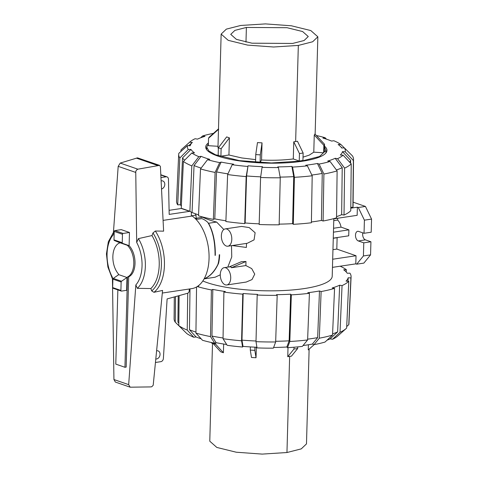 <?xml version="1.0" encoding="UTF-8"?>
<svg xmlns="http://www.w3.org/2000/svg" width="478" height="478" viewBox="0 0 478 478"><rect width="100%" height="100%" fill="white"/><g stroke="black" fill="none" stroke-linecap="round" stroke-linejoin="round"><path stroke-width="0.72" d="M202.833 280.962A69.412 16.467 1.6 0 0 207.123 282.623A69.412 16.467 1.6 0 0 284.398 290.493A69.412 16.467 1.6 0 0 332.21 276.206L333.823 218.613M195.048 218.392L202.714 217.239A69.412 16.467 1.6 0 0 208.88 219.766A69.412 16.467 1.6 0 0 216.63 222.055L223.824 229.512M231.501 245.65L231.752 256.919L227.797 267.112M220.28 274.808L215.088 277.228L204.118 278.877M195.544 213.815L195.633 215.148M191.302 215.853L196.04 215.082L196.141 218.225M245.871 265.565L231.436 267.728C231.657 267.047 230.892 266.778 229.147 266.939L241.384 261.699L245.985 261.496L245.871 265.565L251.709 268.594L254.738 274.127L252.008 279.57L246.212 282.056L226.799 284.966A8.753 5.115 -98.5 0 0 230.557 275.549A8.753 5.115 -98.5 0 0 224.2 267.656A8.753 5.115 -98.5 0 0 220.304 275.782A8.753 5.115 -98.5 0 0 225.263 284.81A8.753 5.115 -98.5 0 0 226.799 284.966M225.287 228.884L241.635 226.429L249.223 227.588L255.127 232.738L254.069 239.86L247.293 243.284L227.881 246.194A8.753 5.115 -98.5 0 0 231.639 236.777A8.753 5.115 -98.5 0 0 225.287 228.884A8.753 5.115 -98.5 0 0 221.386 237.01A8.753 5.115 -98.5 0 0 226.345 246.039A8.753 5.115 -98.5 0 0 227.881 246.194M246.493 243.404L246.379 247.443L232.147 245.555M316.388 135.519A79.013 18.75 -178.4 0 1 325.13 137.73L322.901 138.064A76.247 18.092 -178.4 0 1 331.595 141.076L333.823 140.741A79.013 18.75 -178.4 0 1 340.838 144.44L344.321 147.899M225.909 220.788A85.538 20.297 -178.4 0 1 214.789 218.882L213.367 219.408L215.106 172.427L219.689 162.61A79.013 18.75 -178.4 0 1 207.542 159.682L209.77 159.347A76.247 18.092 -178.4 0 1 201.077 156.336L194.044 165.561A84.696 20.094 -178.4 0 0 201.136 168.083M198.567 214.825A85.538 20.297 -178.4 0 1 192.054 212.489L194.044 165.561M324.49 146.16A60.658 14.394 -178.4 0 1 326.97 150.403A60.658 14.394 -178.4 0 1 265.935 163.094A60.658 14.394 -178.4 0 1 205.701 147.015A60.658 14.394 -178.4 0 1 208.414 142.922M195.938 332.079A84.696 20.094 1.6 0 1 189.455 329.742L196.034 336.924A76.247 18.092 1.6 0 0 201.19 338.842M198.251 285.874A85.538 20.297 1.6 0 0 198.782 286.029L197.832 286.173M189.455 329.742L190.005 288.891M161.122 180.929A4.224 3.274 -70.9 0 1 161.528 180.833A4.224 3.274 -70.9 0 1 162.795 180.947A4.224 3.274 -70.9 0 1 164.737 185.088A4.224 3.274 -70.9 0 1 161.522 188.995M156.605 350.804A4.224 3.274 -70.9 0 1 156.778 350.774A4.224 3.274 -70.9 0 1 158.045 350.882A4.224 3.274 -70.9 0 1 159.861 355.62A4.224 3.274 -70.9 0 1 155.798 358.984M208.271 223.089L208.563 223.268C213.176 231.591 215.429 242.292 215.321 255.354L215.058 255.395C215.142 241.671 212.74 230.677 207.846 222.419A30.712 17.949 81.5 0 0 201.794 218.601L197.587 219.235L195.329 218.667M204.208 278.722C209.693 276.589 214.275 271.797 217.938 264.34A30.712 17.949 81.5 0 0 219.265 254.762L219.635 254.708A30.712 17.949 81.5 0 1 218.542 263.36C214.813 271.48 210.021 276.619 204.172 278.782M126.634 290.325L121.496 291.096A0.771 0.598 -70.9 0 1 120.898 290.445L121.137 281.996A0.771 0.598 -70.9 0 1 121.532 281.255L126.993 277.497L126.634 290.325M129.108 245.644L122.589 243.356A0.771 0.598 -70.9 0 1 122.237 242.722L122.47 234.274A0.771 0.598 -70.9 0 1 123.109 233.437L129.472 232.481L129.108 245.644A17.549 10.253 -98.5 0 1 135.017 263.097A17.549 10.253 -98.5 0 1 128.702 276.798L126.174 367.098L124.943 367.283L127.465 276.983A17.549 10.253 -98.5 0 0 133.786 262.822A17.549 10.253 -98.5 0 0 127.363 245.316L120.163 242.824A17.549 10.253 -98.5 0 0 112.898 255.593A17.549 10.253 -98.5 0 0 118.311 273.81L118.281 274.969M159.544 165.364L160.405 166.559L163.613 231.149L155.326 231.023L152.99 232.935L151.986 235.558L138.393 238.63L136.678 242.442L135.752 171.488L136.433 170.138L137.849 169.182L159.544 165.364L137.521 157.859L120.217 163.076L118.186 166.35L113.256 234.853A29.349 17.148 -98.5 0 0 112.42 277.33L113.931 379.538L115.347 382.059L130.171 387.192L128.672 384.641L135.842 284.924L137.353 288.342L150.851 288.545L151.717 290.923L153.958 292.315L162.574 290.415L153.199 385.256L151.741 386.768L150.337 386.917L130.171 387.192M120.121 242.836L114.35 240.506A0.771 0.598 109.1 0 1 113.997 239.872L114.23 231.424A0.771 0.598 109.1 0 1 114.869 230.587L121.239 229.631L129.472 232.481M162.317 293.044L191.863 288.61A38.389 22.436 -98.5 0 0 209.077 257.164A38.389 22.436 -98.5 0 0 192.222 216.02L163.082 220.388M128.486 245.74L127.363 245.316M114.35 240.506L122.589 243.356M121.532 281.255L113.292 278.399L118.753 274.647L126.993 277.497M113.292 278.399A0.771 0.598 109.1 0 0 112.898 279.146L112.665 287.595A0.771 0.598 109.1 0 0 113.029 288.228L121.269 291.078M137.849 169.182L120.217 163.076M157.567 165.454L136.338 158.104M137.353 288.342A32.229 18.833 -98.5 0 0 138.393 238.63M150.851 288.545A34.816 20.345 -98.5 0 0 151.986 235.558M160.955 177.583L166.081 176.812A3.071 2.384 -70.9 0 1 167.007 176.89A3.071 2.384 -70.9 0 1 168.459 179.065L169.182 214.401L189.587 211.342A2.306 1.787 -70.9 0 1 190.28 211.401L182.04 208.545A2.306 1.787 109.1 0 0 181.347 208.486L169.098 210.326M189.258 289.005L189.204 290.839A2.306 1.787 -70.9 0 1 187.615 293.271L167.115 298.929L163.374 358.584A3.071 2.384 -70.9 0 1 160.841 361.673L155.452 362.479M191.296 216.158L191.373 213.302A2.306 1.787 -70.9 0 0 190.28 211.401M117.863 289.901L115.79 364.117L124.943 367.283M127.465 276.983L128.702 276.798M309.129 349.131L306.482 443.901L301.254 448.878L286.955 452.529L262.183 454.1L236.24 452.212L216.827 447.438L209.776 441.2L212.525 342.762M308.4 344.763L308.256 349.908L314.171 344.62M297.728 346.891L297.686 348.498L291.461 356.134A48.374 11.478 -178.4 0 1 289.644 356.421A48.374 11.478 -178.4 0 1 287.762 356.684L288.013 347.643M250.376 346.92L250.287 350.075L251.476 357.46A48.368 11.472 1.6 0 0 256.035 357.741L256.327 347.225M212.925 342.846L212.913 343.294L220.663 351.784A48.374 11.478 1.6 0 0 223.405 352.734L223.65 344.041M256.035 357.741L254.846 350.356L254.935 347.159M250.287 350.075A58.358 13.844 1.6 0 0 254.846 350.356M223.405 352.734L215.662 344.244L215.703 342.81M212.913 343.294A58.358 13.844 1.6 0 0 215.662 344.244M212.495 343.825L211.24 342.481M294.036 347.225L293.988 349.054L287.762 356.684M297.686 348.498A58.358 13.844 -178.4 0 1 293.988 349.054M292.608 43.444L251.954 43.193L236.395 39.363L230.737 34.368L234.925 30.377L246.391 27.449L287.045 27.706L302.604 31.536L308.262 36.531L304.074 40.522L292.608 43.444M240.667 25.471L226.363 29.122L221.147 34.099L228.203 40.337L247.628 45.111L273.589 46.999L298.332 45.428L312.636 41.771L317.852 36.8L310.796 30.562L291.365 25.782L265.409 23.9L240.667 25.471M261.556 160.005L262.034 142.856A48.374 11.478 -178.4 0 1 257.481 142.575L255.748 154.579L255.539 162.036A58.358 13.844 1.6 0 0 260.098 162.317L261.556 160.005C273.052 160.548 283.627 160.196 293.283 158.953L293.761 141.799A48.374 11.478 1.6 0 0 295.643 141.536A48.38 11.472 1.6 0 0 297.459 141.249L303.142 153.002A58.358 13.844 -178.4 0 1 299.449 153.558L299.24 161.014A58.358 13.844 1.6 0 0 302.938 160.459L303.142 153.002M313.783 152.171L323.66 152.781A58.358 13.844 1.6 0 0 324.335 151.717L324.544 144.26L314.936 133.959A48.368 11.478 -178.4 0 1 314.261 135.023L313.783 152.171L309.296 155.111L303.028 157.154M218.344 148.849L217.98 147.355L221.147 34.099M229.41 137.849A48.374 11.478 -178.4 0 1 226.668 136.899L218.374 147.792L218.165 155.248A58.358 13.844 1.6 0 0 220.914 156.198L228.932 154.997L229.41 137.849L221.123 148.742A58.358 13.844 -178.4 0 1 218.374 147.792M255.611 159.622L241.76 157.949L228.932 154.997M324.466 147.075L325.972 150.373L319.525 156.515L301.893 161.014L271.385 162.95L239.364 160.626L215.411 154.735L208.862 150.976L206.699 147.039L208.39 143.83M293.283 158.953L299.24 161.014M218.697 129.156L208.545 138.244L208.336 145.694L218.01 146.292M314.261 135.023L323.869 145.324L323.66 152.781M324.544 144.26A58.358 13.844 -178.4 0 1 323.869 145.324M218.5 128.869L209.221 137.174A58.358 13.844 -178.4 0 0 208.545 138.244M220.914 156.198L221.123 148.742M262.034 142.856L260.307 154.86A58.358 13.844 -178.4 0 1 255.748 154.579M260.098 162.317L260.307 154.86M293.761 141.799L299.449 153.558M178.826 323.218A84.696 20.094 1.6 0 1 177.936 322.088L178.21 295.87M226.656 344.501A76.247 18.092 1.6 0 1 216.068 342.672L211.945 336.082L212.818 289.417A85.538 20.297 1.6 0 0 225.335 291.526L223.907 292.052L223.035 338.717L227.158 345.307A79.013 18.75 1.6 0 0 242.585 347.022L241.581 340.778L242.764 294.149L243.171 293.51A85.538 20.297 1.6 0 0 257.594 294.394L257.188 295.034L256.005 341.662L257.015 347.906A79.013 18.75 1.6 0 0 273.38 348.145L275.669 341.949L277.186 295.326L276.511 294.669A85.538 20.297 1.6 0 0 290.654 294.197L289.142 340.826L286.848 347.016A76.247 18.092 1.6 0 1 273.625 347.476M211.945 336.082A84.696 20.094 1.6 0 0 223.047 337.988M256.907 347.249A76.247 18.092 1.6 0 1 242.991 346.383L241.982 340.139L243.171 293.51M241.982 340.139A84.696 20.094 1.6 0 0 256.023 341.005M275.692 341.286A84.696 20.094 1.6 0 0 289.142 340.826M290.654 294.197L291.329 294.854L289.817 341.477L287.523 347.673A79.013 18.75 1.6 0 0 302.329 346.401L307.611 339.948L309.421 293.295L307.766 292.727A85.538 20.297 1.6 0 0 319.477 290.971L321.126 291.538L319.316 338.191L314.034 344.644A79.013 18.75 1.6 0 0 325.028 342.051L332.533 335.072L334.564 288.371L332.186 287.971A85.538 20.297 1.6 0 0 339.673 285.199L342.051 285.599L340.019 332.3A87.456 20.751 1.6 0 0 346.156 328.523A87.456 20.751 1.6 0 0 346.64 328.069L348.785 281.297L346.042 281.13A85.538 20.297 1.6 0 0 348.175 277.76L350.918 277.927A88.299 20.954 1.6 0 0 351.091 276.822A88.299 20.954 1.6 0 0 349.92 273.153L347.231 273.243A85.538 20.297 1.6 0 0 343.676 269.789L346.371 269.7L346.263 272.024M319.477 290.971L317.661 337.617L312.379 344.07A76.247 18.092 1.6 0 1 303.034 345.534M307.641 339.165A84.696 20.094 1.6 0 0 317.661 337.617M348.175 277.76L348.014 281.249M332.58 333.895A84.696 20.094 1.6 0 0 337.641 331.899L330.137 338.872A76.247 18.092 1.6 0 1 327.036 340.181M339.673 285.199L337.641 331.899M183.307 330.101L175.247 322.178L175.516 296.611M174.309 296.946L174.094 318.736A87.456 20.751 1.6 0 0 175.247 322.178M179.113 295.619L178.802 325.632L186.79 333.56A79.013 18.75 1.6 0 0 193.805 337.259L187.227 330.077L187.729 293.229M178.802 325.632A87.456 20.751 1.6 0 0 187.227 330.077M196.034 336.924L193.805 337.259M196.548 286.985L195.926 333.088L202.499 340.27A79.013 18.75 1.6 0 0 214.646 343.198L210.523 336.608L211.396 289.943L212.818 289.417M195.926 333.088A87.456 20.751 1.6 0 0 210.523 336.608M197.247 286.567A88.299 20.954 1.6 0 0 211.396 289.943M216.068 342.672L214.646 343.198M223.035 338.717A87.456 20.751 1.6 0 0 241.581 340.778M223.907 292.052A88.299 20.954 1.6 0 0 242.764 294.149M242.991 346.383L242.585 347.022M256.005 341.662A87.456 20.751 1.6 0 0 275.669 341.949M257.188 295.034A88.299 20.954 1.6 0 0 277.186 295.326M287.523 347.673L286.848 347.016M289.817 341.477A87.456 20.751 1.6 0 0 307.611 339.948M291.329 294.854A88.299 20.954 1.6 0 0 309.421 293.295M321.126 291.538A88.299 20.954 1.6 0 0 334.564 288.371M319.316 338.191A87.456 20.751 1.6 0 0 332.533 335.072M314.034 344.644L312.379 344.07M350.918 277.927L348.773 324.699L346.711 326.54M348.773 324.699A87.456 20.751 1.6 0 0 348.94 323.624L351.091 276.822M346.371 269.7A88.299 20.954 1.6 0 0 340.169 266.204M340.019 332.3L332.521 339.278L330.137 338.872M332.521 339.278A79.013 18.75 1.6 0 0 337.755 336.01L346.156 328.523M342.051 285.599A88.299 20.954 1.6 0 0 348.785 281.297M278.423 167.557A79.013 18.75 -178.4 0 1 262.058 167.324L260.594 177.481L259.16 224.499A88.299 20.954 -178.4 0 0 279.152 224.791L280.257 177.768L278.423 167.557L277.748 166.9A76.247 18.092 -178.4 0 0 291.891 166.434L293.725 176.639L292.626 223.662A85.538 20.297 -178.4 0 1 279.17 224.128M293.725 176.639A84.696 20.094 -178.4 0 1 280.138 177.105M259.178 223.841A85.538 20.297 -178.4 0 1 245.136 222.975L246.57 175.952L248.04 165.794A76.247 18.092 -178.4 0 0 262.464 166.679L262.058 167.324M260.683 176.83A84.696 20.094 -178.4 0 1 246.57 175.952M307.372 165.812A79.013 18.75 -178.4 0 1 292.566 167.091L294.4 177.296L293.301 224.319A88.299 20.954 -178.4 0 0 311.393 222.76L312.194 175.767L307.372 165.812L305.717 165.239A76.247 18.092 -178.4 0 0 317.422 163.482L322.25 173.436L321.443 220.436A85.538 20.297 -178.4 0 1 311.405 221.983M322.25 173.436A84.696 20.094 -178.4 0 1 311.841 175.032M214.789 218.882L216.534 171.901L221.117 162.084A76.247 18.092 -178.4 0 0 233.628 164.193L232.2 164.719L227.624 174.536L225.879 221.517A88.299 20.954 -178.4 0 0 244.736 223.614L246.164 176.597L248.04 165.794M227.94 173.849A84.696 20.094 -178.4 0 1 216.534 171.901M337.115 170.891A87.456 20.751 -178.4 0 1 323.905 174.01L323.098 221.003A88.299 20.954 -178.4 0 0 336.536 217.837L337.115 170.891L330.071 161.462L327.693 161.062A76.247 18.092 -178.4 0 0 335.18 158.29L342.224 167.712L341.645 214.664A85.538 20.297 -178.4 0 1 336.548 216.665M342.224 167.712A84.696 20.094 -178.4 0 1 336.422 169.959M335.18 158.29L337.564 158.69L344.608 168.119L344.023 215.064A88.299 20.954 -178.4 0 0 350.756 210.762L351.228 163.888L343.073 155.171L340.324 155.003A76.247 18.092 -178.4 0 0 342.457 151.634L350.613 160.351L350.589 163.201M350.613 160.351A84.696 20.094 -178.4 0 1 349.717 162.275M181.365 205.976A85.538 20.297 -178.4 0 1 180.397 204.757L182.524 157.907L190.973 149.429A76.247 18.092 -178.4 0 0 194.528 152.882L191.833 152.972L183.385 161.445L181.258 208.3A88.299 20.954 -178.4 0 0 181.503 208.474M184.616 160.214A84.696 20.094 -178.4 0 1 182.524 157.907M340.838 144.44L338.143 144.529A76.247 18.092 -178.4 0 1 340.372 146.352A76.247 18.092 -178.4 0 1 341.698 147.983L344.387 147.893A79.013 18.75 -178.4 0 1 345.206 151.801L353.361 160.518L352.884 207.392L350.792 207.267M188.673 145.688L192.347 142.414A76.247 18.092 -178.4 0 0 190.214 145.778L187.466 145.611L178.856 153.301A87.456 20.751 -178.4 0 0 178.688 154.376L176.537 201.178A88.299 20.954 -178.4 0 0 177.708 204.847L179.836 157.997L188.284 149.518L190.973 149.429M180.917 151.46L180.983 149.931L189.599 142.241A79.013 18.75 -178.4 0 1 189.874 141.99A79.013 18.75 -178.4 0 1 195.108 138.722L197.492 139.128A76.247 18.092 -178.4 0 1 204.978 136.35L202.6 135.949A79.013 18.75 -178.4 0 1 213.457 133.38M312.194 175.767A87.456 20.751 -178.4 0 1 294.4 177.296M293.301 224.319L292.626 223.662M291.891 166.434L292.566 167.091M280.257 177.768A87.456 20.751 -178.4 0 1 260.594 177.481M245.136 222.975L244.736 223.614M246.164 176.597A87.456 20.751 -178.4 0 1 227.624 174.536M247.634 166.434A79.013 18.75 -178.4 0 1 232.2 164.719M219.689 162.61L221.117 162.084M207.542 159.682L200.509 168.901L198.525 215.829A88.299 20.954 -178.4 0 0 213.367 219.408M215.106 172.427A87.456 20.751 -178.4 0 1 200.509 168.901M189.897 211.264L191.815 165.896L198.848 156.67L201.077 156.336M192.054 212.489L191.296 212.602M191.815 165.896A87.456 20.751 -178.4 0 1 183.385 161.445M198.848 156.67A79.013 18.75 -178.4 0 1 191.833 152.972M180.397 204.757L177.708 204.847M179.836 157.997A87.456 20.751 -178.4 0 1 178.688 154.376M188.284 149.518A79.013 18.75 -178.4 0 1 187.466 145.611M189.599 142.241L192.347 142.414M180.983 149.931A87.456 20.751 -178.4 0 1 181.473 149.477L189.874 141.99M200.593 137.819L202.6 135.949M353.361 160.518A87.456 20.751 -178.4 0 0 353.535 159.264A87.456 20.751 -178.4 0 0 352.382 155.822L344.387 147.893M353.535 159.264L353.069 206.108A88.299 20.954 -178.4 0 1 352.884 207.392M342.457 151.634L345.206 151.801M323.098 221.003L321.443 220.436M317.422 163.482L319.077 164.056L323.905 174.01M330.071 161.462A79.013 18.75 -178.4 0 1 319.077 164.056M344.023 215.064L341.645 214.664M351.228 163.888A87.456 20.751 -178.4 0 1 344.608 168.119M343.073 155.171A79.013 18.75 -178.4 0 1 337.564 158.69M325.13 137.73L326.432 139.158M350.78 208.187L357.383 207.195L358.297 207.512L364.409 220.167L364.045 233.288L358.554 231.388A4.911 2.874 -98.5 0 0 357.693 231.304A4.911 2.874 -98.5 0 0 355.507 235.863A4.911 2.874 -98.5 0 0 358.285 240.936L363.782 242.836L363.411 255.957L356.713 264.179L355.799 263.862L356.026 255.736L336.805 249.08L332.957 249.659M353.105 202.17L365.443 206.442L358.297 207.512M333.817 218.822L357.156 215.321L357.383 207.195M333.764 220.621L337.617 220.047A9.596 5.611 81.5 0 1 341.041 227.134L333.554 228.257M337.665 218.243L337.617 220.047M333.441 232.171L348.892 229.852L348.725 235.815L333.274 238.134M341.041 227.134L348.892 229.852M337.916 237.441A9.596 5.611 81.5 0 1 337.121 237.703L333.274 238.283M337.121 237.703L336.805 249.08M332.688 259.237L356.026 255.736M332.461 267.363L355.799 263.862M365.443 206.442L371.561 219.097L364.409 220.167M371.561 219.097L371.191 232.218L364.045 233.288M362.778 232.852A4.911 2.874 -98.5 0 0 365.437 239.86L370.928 241.76L363.782 242.836M370.928 241.76L370.558 254.888L363.411 255.957M370.558 254.888L363.86 263.103L356.713 264.179M218.213 263.247L218.542 263.36M216.63 222.055L208.563 223.268M231.436 267.728L245.985 261.496M128.672 384.641L113.931 379.538M135.842 284.924A29.349 17.148 -98.5 0 0 136.678 242.442M135.644 172.391L118.186 166.35M114.869 230.587L123.109 233.437M114.23 231.424L122.47 234.274M113.997 239.872L122.237 242.722M120.898 290.445L112.665 287.595M121.137 281.996L112.898 279.146M159.031 165.304L137.521 157.859M153.958 292.315A38.389 22.436 -98.5 0 0 155.326 231.023M151.717 290.923A36.854 21.534 -98.5 0 0 152.99 232.935M166.081 176.812L160.829 174.99M189.587 211.342L181.347 208.486M286.955 452.529L289.644 356.421M246.391 27.449L245.979 42.142M295.643 141.536L298.332 45.428M365.437 239.86L358.285 240.936M229.237 266.897L224.2 267.656M113.429 232.433L108.333 241.76L106.439 253.932L107.897 267.029L112.444 278.895M167.007 176.89L160.817 174.751M317.852 36.8L315.133 134.175M325.9 152.972L325.972 150.373M206.627 149.638L206.699 147.039M340.372 146.352L341.997 147.977"/></g></svg>
